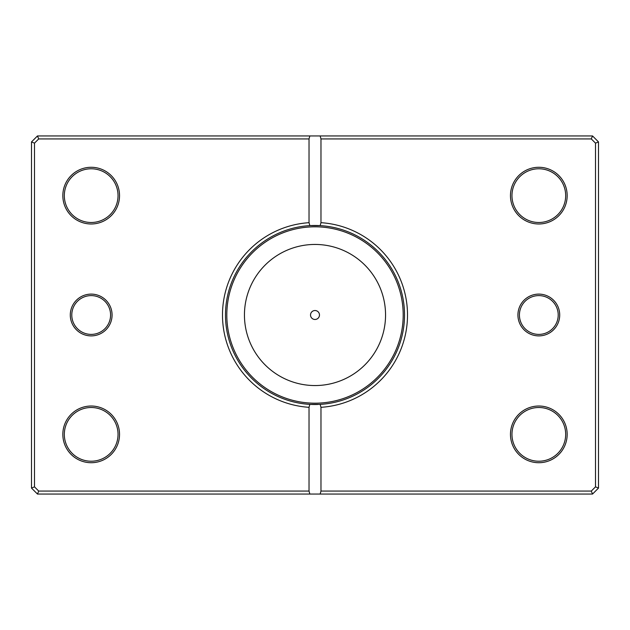 <?xml version="1.0" encoding="UTF-8"?>
<svg xmlns="http://www.w3.org/2000/svg" width="630" height="630" viewBox="0 0 630 630"><rect width="100%" height="100%" fill="white"/><g stroke="black" fill="none" stroke-linecap="round" stroke-linejoin="round"><path stroke-width="0.94" d="M300.1 403.279L300.573 403.358M301.912 403.562L304.03 403.854M307.156 404.184L311.795 404.468M311.945 404.476L312.937 404.499M310.527 315A4.473 4.473 0 0 0 315 319.473A4.473 4.473 0 0 0 319.473 315A4.473 4.473 0 0 0 315 310.527A4.473 4.473 0 0 0 310.527 315M112.077 315A20.892 20.892 0 0 1 91.185 335.892A20.892 20.892 0 0 1 70.292 315A20.892 20.892 0 0 1 91.185 294.108A20.892 20.892 0 0 1 112.077 315M71.788 315A19.396 19.396 0 0 0 91.185 334.396A19.396 19.396 0 0 0 110.581 315A19.396 19.396 0 0 0 91.185 295.604A19.396 19.396 0 0 0 71.788 315M559.708 315A20.892 20.892 0 0 1 538.815 335.892A20.892 20.892 0 0 1 517.923 315A20.892 20.892 0 0 1 538.815 294.108A20.892 20.892 0 0 1 559.708 315M519.419 315A19.396 19.396 0 0 0 538.815 334.396A19.396 19.396 0 0 0 558.212 315A19.396 19.396 0 0 0 538.815 295.604A19.396 19.396 0 0 0 519.419 315M119.535 195.631A28.35 28.35 0 0 1 91.185 223.981A28.35 28.35 0 0 1 62.835 195.631A28.35 28.35 0 0 1 91.185 167.281A28.35 28.35 0 0 1 119.535 195.631M64.323 195.631A26.862 26.862 0 0 0 91.185 222.492A26.862 26.862 0 0 0 118.038 195.631A26.862 26.862 0 0 0 91.185 168.777A26.862 26.862 0 0 0 64.323 195.631M567.165 195.631A28.35 28.35 0 0 1 538.815 223.981A28.35 28.35 0 0 1 510.465 195.631A28.35 28.35 0 0 1 538.815 167.281A28.35 28.35 0 0 1 567.165 195.631M511.962 195.631A26.862 26.862 0 0 0 538.815 222.492A26.862 26.862 0 0 0 565.677 195.631A26.862 26.862 0 0 0 538.815 168.777A26.862 26.862 0 0 0 511.962 195.631M567.165 434.369A28.35 28.35 0 0 1 538.815 462.719A28.35 28.35 0 0 1 510.465 434.369A28.35 28.35 0 0 1 538.815 406.019A28.35 28.35 0 0 1 567.165 434.369M511.962 434.369A26.862 26.862 0 0 0 538.815 461.223A26.862 26.862 0 0 0 565.677 434.369A26.862 26.862 0 0 0 538.815 407.508A26.862 26.862 0 0 0 511.962 434.369M119.535 434.369A28.35 28.35 0 0 1 91.185 462.719A28.35 28.35 0 0 1 62.835 434.369A28.35 28.35 0 0 1 91.185 406.019A28.35 28.35 0 0 1 119.535 434.369M64.323 434.369A26.862 26.862 0 0 0 91.185 461.223A26.862 26.862 0 0 0 118.038 434.369A26.862 26.862 0 0 0 91.185 407.508A26.862 26.862 0 0 0 64.323 434.369M309.031 222.681L309.031 138.931L38.706 138.931L34.485 143.152L34.485 486.848L38.706 491.069L309.031 491.069L309.031 407.319A92.508 92.508 0 0 1 222.492 315A92.508 92.508 0 0 1 309.031 222.681L309.834 225.627A89.523 89.523 0 0 1 320.166 225.627L309.834 225.627A89.523 89.523 0 0 0 225.477 315A89.523 89.523 0 0 0 309.834 404.373L320.166 404.373A89.523 89.523 0 0 0 404.523 315A89.523 89.523 0 0 0 320.166 225.627L320.969 222.681A92.508 92.508 0 0 1 407.508 315A92.508 92.508 0 0 1 320.969 407.319L320.969 491.069L591.294 491.069L595.515 486.848L595.515 143.152L591.294 138.931L320.969 138.931L320.969 222.681M309.031 491.069L309.834 494.054L37.469 494.054L31.5 488.085L31.5 141.915L37.469 135.946L592.531 135.946L598.5 141.915L598.5 488.085L592.531 494.054L320.166 494.054L320.969 491.069M309.834 494.054L320.166 494.054M317.985 404.476A89.523 89.523 0 0 1 309.834 404.373L309.031 407.319M320.969 407.319L320.166 404.373M309.834 135.946L309.031 138.931M320.969 138.931L320.166 135.946M591.294 491.069L592.531 494.054M595.515 486.848L598.5 488.085M595.515 143.152L598.5 141.915M591.294 138.931L592.531 135.946M37.469 494.054L38.706 491.069M31.5 488.085L34.485 486.848M31.5 141.915L34.485 143.152M37.469 135.946L38.706 138.931M226.808 315A88.192 88.192 0 0 1 315 226.808A88.192 88.192 0 0 1 403.192 315A88.192 88.192 0 0 1 315 403.192A88.192 88.192 0 0 1 226.808 315M385.552 315A70.552 70.552 0 0 0 315 244.448A70.552 70.552 0 0 0 244.448 315A70.552 70.552 0 0 0 315 385.552A70.552 70.552 0 0 0 385.552 315"/></g></svg>
